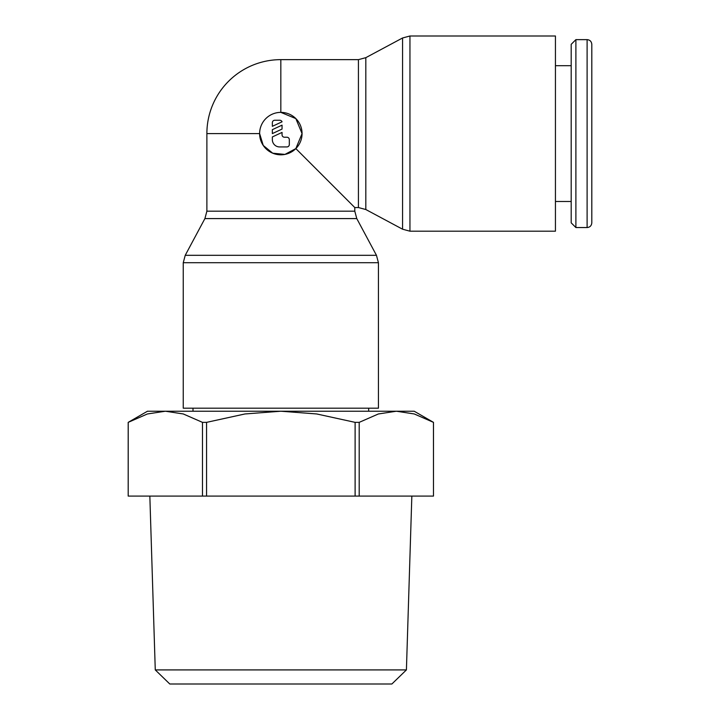 <?xml version="1.0" encoding="UTF-8"?>
<svg xmlns="http://www.w3.org/2000/svg" width="720" height="720" viewBox="0 0 720 720"><rect width="100%" height="100%" fill="white"/><g stroke="black" fill="none" stroke-linecap="round" stroke-linejoin="round"><path stroke-width="1.08" d="M295.839 148.599L284.931 154.413L272.7 153.189L263.241 145.44L259.623 133.596A21.213 21.213 0 0 0 280.836 154.809A21.213 21.213 0 0 0 302.058 133.596A21.213 21.213 0 0 0 280.836 112.374L280.836 59.643L358.425 59.643L365.823 57.663L402.561 37.98L409.95 36L555.435 36L555.435 231.192L409.95 231.192L402.561 229.203L365.823 209.529L358.425 207.549L354.789 207.549L354.789 211.185L206.883 211.185L206.883 133.596L259.623 133.596A21.213 21.213 0 0 1 280.836 112.374L295.839 118.593L302.058 133.596L295.839 148.599L354.789 207.549M402.561 37.98L402.561 229.203M365.823 57.663L365.823 209.529M354.789 211.185L356.778 218.583L376.452 255.312L378.432 262.71L378.432 408.195L183.249 408.195L183.249 262.71L185.229 255.312L204.903 218.583L206.883 211.185M376.452 255.312L185.229 255.312M356.778 218.583L204.903 218.583M587.106 39.636C589.932 39.888 591.498 41.454 591.804 44.334L591.804 222.849C591.498 225.729 589.932 227.295 587.106 227.547L575.892 227.547L571.194 222.849L571.194 44.334L575.892 39.636L587.106 39.636L587.106 227.547M575.892 39.636L575.892 227.547M555.435 65.7L571.194 65.7M571.194 201.483L555.435 201.483M368.676 408.195L368.676 411.219M193.005 411.219L193.005 408.195M202.482 422.361L206.568 422.361L206.568 496.089L202.482 496.089L202.482 422.361L183.285 413.964L165.348 411.219L147.483 411.219L128.196 422.361L128.196 496.089L128.214 422.361L147.402 413.964L165.348 411.219L414.198 411.219L433.485 422.361L433.485 496.089L433.467 422.361L414.27 413.964L396.333 411.219L378.387 413.964L359.199 422.361L359.199 496.089L355.113 496.089L355.113 422.361L359.199 422.361M149.841 496.089L155.268 669.915L169.794 684L391.878 684L406.413 669.915L411.84 496.089M272.349 122.679A2.421 2.421 0 0 1 274.779 120.258L279.63 120.258A2.421 2.421 0 0 1 282.051 121.797L272.349 126.324L272.349 122.679M286.902 137.232A2.421 2.421 0 0 1 289.323 139.653L289.323 144.504A2.421 2.421 0 0 1 286.902 146.934L279.63 146.934A7.272 7.272 0 0 1 272.349 139.653L272.349 136.935L282.051 132.417L282.051 134.802A2.421 2.421 0 0 0 284.472 137.232L286.902 137.232M282.051 125.145L282.051 129.069L272.349 133.596L272.349 129.663L282.051 125.145M155.268 669.915L406.413 669.915M433.485 496.089L359.199 496.089M206.568 422.361L244.953 413.964L280.836 411.219L316.719 413.964L355.113 422.361M355.113 496.089L206.568 496.089M202.482 496.089L128.214 496.089M409.95 36L409.95 231.192M358.425 59.643L358.425 207.549M378.432 262.71L183.249 262.71M280.836 59.643A73.953 73.953 0 0 0 206.883 133.596"/></g></svg>
